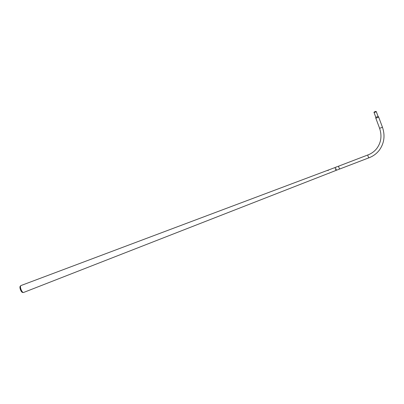 <?xml version="1.0" encoding="UTF-8"?>
<svg xmlns="http://www.w3.org/2000/svg" width="404" height="404" viewBox="0 0 404 404"><rect width="100%" height="100%" fill="white"/><g stroke="black" fill="none" stroke-linecap="round" stroke-linejoin="round"><path stroke-width="0.61" d="M339.981 168.897L336.517 170.225A1.52 0.535 -111 0 1 335.593 169.291A1.52 0.535 -111 0 1 335.426 167.387A1.52 0.535 -111 0 1 335.663 167.428M329.189 173.089L23.589 292.471A3.702 1.308 -111 0 1 23.356 292.501L22.548 292.425A3.333 1.177 -111 0 1 20.74 290.35A3.333 1.177 -111 0 1 20.2 286.295L20.75 285.699A3.702 1.308 -111 0 1 20.942 285.562L335.426 167.387A1.52 0.535 -111 0 0 335.593 169.291A1.52 0.535 -111 0 0 336.517 170.225L329.568 172.942M23.356 292.501A3.702 1.308 -111 0 1 21.346 290.198A3.702 1.308 -111 0 1 20.75 285.699M336.108 166.988L336.391 167.004M336.168 167.059L336.426 166.913M328.053 170.554L328.22 170.296L328.053 170.554M328.043 170.594L328.3 170.311L328.043 170.594M329.553 173.084L329.24 173.154M336.305 169.236L336.194 168.928L336.305 169.236M336.32 169.261L336.189 168.892L336.32 169.261M374.013 112.226A1.202 0.273 159.5 0 1 375.205 111.595A1.202 0.273 159.5 0 1 376.225 111.499A1.202 0.273 159.5 0 1 376.19 111.61A1.202 0.273 159.5 0 1 374.998 112.241A1.202 0.273 159.5 0 1 373.978 112.337A1.202 0.273 159.5 0 1 374.013 112.226M377.987 116.226A1.202 0.273 159.5 0 1 377.998 116.241A1.202 0.273 159.5 0 1 377.962 116.357A1.202 0.273 159.5 0 1 376.775 116.983A1.202 0.273 159.5 0 1 375.75 117.084A1.202 0.273 159.5 0 1 375.75 117.064L375.72 117.882A1.52 0.343 -20.5 0 0 375.725 117.923A1.52 0.343 -20.5 0 0 377.018 117.801A1.52 0.343 -20.5 0 0 378.528 117.003A1.52 0.343 -20.5 0 0 378.573 116.857A1.52 0.343 -20.5 0 0 378.548 116.822L377.987 116.226M376.074 111.645L374.099 112.292L376.074 111.645M339.037 166.039A1.52 0.54 69 0 0 338.921 166.049A1.52 0.54 69 0 0 338.825 166.12A1.52 0.54 69 0 0 338.769 166.226A1.52 0.54 69 0 0 338.961 167.66A1.52 0.54 69 0 0 339.779 168.857A1.52 0.54 69 0 0 340.006 168.892L369.185 157.712C373.235 156.141 376.568 153.677 379.194 150.323C384.27 143.349 385.325 135.562 382.356 126.962L378.573 116.857M368.216 154.858A1.52 0.54 69 0 0 368.1 154.868A1.52 0.54 69 0 0 368.004 154.939A1.52 0.54 69 0 0 368.201 156.631A1.52 0.54 69 0 0 369.185 157.712M338.921 166.049L368.1 154.868C371.624 153.5 374.523 151.364 376.791 148.46C381.204 142.425 382.108 135.613 379.502 128.033A1.52 0.343 -20.5 0 0 380.8 127.906A1.52 0.343 -20.5 0 0 382.31 127.108A1.52 0.343 -20.5 0 0 382.356 126.962M338.895 166.059L335.426 167.387M376.225 111.499L377.998 116.241M379.502 128.033L375.725 117.923M373.978 112.337L375.75 117.084"/></g></svg>
